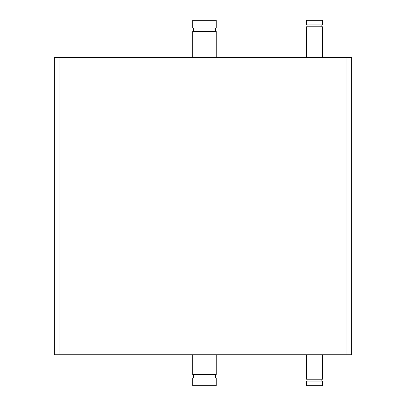 <?xml version="1.0" encoding="UTF-8"?>
<svg xmlns="http://www.w3.org/2000/svg" width="406" height="406" viewBox="0 0 406 406"><rect width="100%" height="100%" fill="white"/><g stroke="black" fill="none" stroke-linecap="round" stroke-linejoin="round"><path stroke-width="0.61" d="M54.363 57.459L54.363 354.732L351.637 354.732L351.637 57.459L54.363 57.459M351.637 57.459L351.637 354.732M216.256 57.459L216.256 31.521L192.718 31.521L192.718 57.459M193.5 28.039L193.5 31.521M192.718 28.039L216.256 28.039L216.256 20.3L192.718 20.3L192.718 28.039M216.256 377.961L192.718 377.961L192.718 385.7L216.256 385.7L216.256 377.961M193.5 374.479L193.5 377.961M192.718 354.732L192.718 374.479L216.256 374.479L216.256 354.732M322.623 57.459L322.623 26.801L306.332 26.801L306.332 57.459M307.114 24.944L307.114 26.801M306.332 24.944L322.623 24.944L322.623 20.3L306.332 20.3L306.332 24.944M322.623 381.056L306.332 381.056L306.332 385.7L322.623 385.7L322.623 381.056M307.114 379.199L307.114 381.056M306.332 354.732L306.332 379.199L322.623 379.199L322.623 354.732M59.007 57.459L59.007 354.732M346.993 57.459L346.993 354.732M215.474 28.039L215.474 31.521M215.474 374.479L215.474 377.961M321.841 24.944L321.841 26.801M321.841 379.199L321.841 381.056"/></g></svg>
